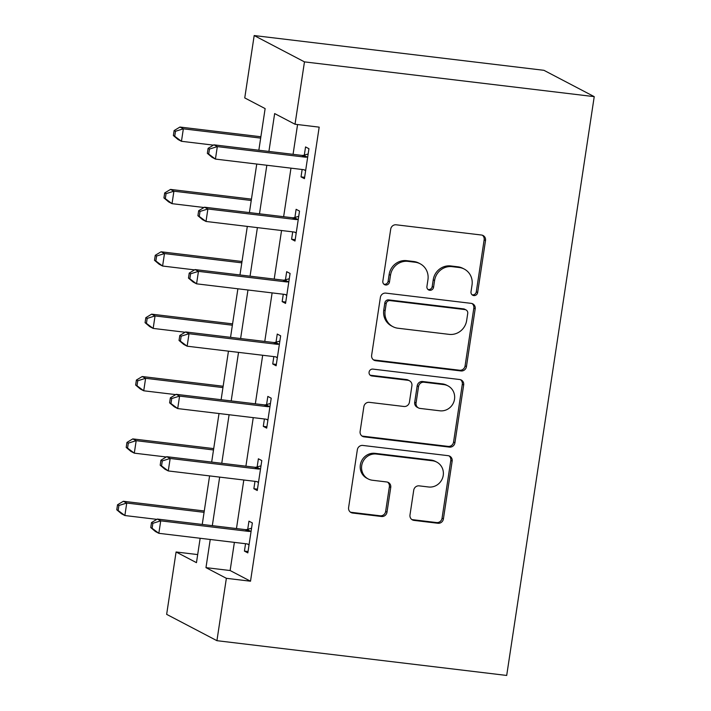 <?xml version="1.0" encoding="UTF-8"?>
<svg xmlns="http://www.w3.org/2000/svg" width="711" height="711" viewBox="0 0 711 711"><rect width="100%" height="100%" fill="white"/><g stroke="black" fill="none" stroke-linecap="round" stroke-linejoin="round"><path stroke-width="1.07" d="M473.81 295.572A3.484 3.324 117.6 0 0 477.65 292.541L485.515 240.505A4.977 4.746 117.6 0 0 481.516 235.03L396.196 224.8A4.977 4.746 117.6 0 0 390.712 229.129L382.838 281.165A3.484 3.324 117.6 0 0 385.638 284.987A3.484 3.324 117.6 0 0 389.477 281.965L390.499 275.228A15.935 15.189 117.6 0 1 408.034 261.372L415.144 262.226A15.935 15.189 117.6 0 1 420.165 263.781A15.935 15.189 117.6 0 1 427.942 279.716L426.929 286.453A3.484 3.324 117.6 0 0 429.728 290.284A3.484 3.324 117.6 0 0 433.559 287.253L434.581 280.516A15.935 15.189 117.6 0 1 452.116 266.661L459.235 267.514A15.935 15.189 117.6 0 1 464.256 269.069A15.935 15.189 117.6 0 1 472.033 285.004L471.011 291.741A3.484 3.324 117.6 0 0 473.81 295.572M472.077 294.789A3.484 3.324 117.6 0 0 476.29 291.83L484.155 239.794A4.977 4.746 117.6 0 0 482.378 235.225M383.904 284.213A3.484 3.324 117.6 0 0 388.117 281.245L389.139 274.517L390.499 275.228M427.995 289.501A3.484 3.324 117.6 0 0 432.199 286.542L433.221 279.805L434.581 280.516M409.989 514.924A4.977 4.746 117.6 0 0 413.989 520.39L437.932 523.269A4.977 4.746 117.6 0 0 443.406 518.932L452.152 461.146A4.977 4.746 117.6 0 0 448.152 455.68L362.823 445.442A4.977 4.746 117.6 0 0 357.34 449.77L348.603 507.565A4.977 4.746 117.6 0 0 352.603 513.031L381.514 516.497A4.977 4.746 117.6 0 0 386.997 512.169L390.739 487.435A4.977 4.746 117.6 0 0 386.74 481.969L372.395 480.245A13.322 12.7 117.6 0 1 368.2 478.947A13.322 12.7 117.6 0 1 362.237 463.385A13.322 12.7 117.6 0 1 376.359 454.045L432.537 460.781A13.322 12.7 117.6 0 1 436.732 462.088A13.322 12.7 117.6 0 1 442.704 477.65A13.322 12.7 117.6 0 1 428.573 486.991L419.214 485.862A4.977 4.746 117.6 0 0 413.731 490.19L409.989 514.924M234.381 542.377L230.124 570.533L250.512 581.207L226.365 578.31L216.926 640.682L506.694 675.45L594.227 96.643L543.942 70.318L254.183 35.55L244.753 97.922L265.132 108.596L258.84 150.225M250.512 581.207L319.177 127.145L295.029 124.247L304.468 61.875L594.227 96.643M460.959 370.946A4.977 4.746 117.6 0 0 466.443 366.618L475.188 308.823A4.977 4.746 117.6 0 0 471.189 303.357L385.86 293.119A4.977 4.746 117.6 0 0 380.376 297.447L371.64 355.242A4.977 4.746 117.6 0 0 375.639 360.708L460.959 370.946L459.608 370.235A4.977 4.746 117.6 0 0 465.083 365.907L473.828 308.112A4.977 4.746 117.6 0 0 472.042 303.544M463.67 384.98L454.924 442.775A4.977 4.746 117.6 0 1 449.441 447.103L364.121 436.865A4.977 4.746 117.6 0 1 360.122 431.399L363.863 406.665A4.977 4.746 117.6 0 1 369.338 402.337L403.946 406.488A4.977 4.746 117.6 0 0 409.429 402.159L411.909 385.753A4.977 4.746 117.6 0 0 407.91 380.287L371.88 375.968A3.484 3.324 117.6 0 1 369.222 371.551A3.484 3.324 117.6 0 1 372.92 369.107L459.67 379.514A4.977 4.746 117.6 0 1 463.67 384.98L462.31 384.269L453.565 442.064L454.924 442.775M297.571 124.558L293.065 154.331M290.977 168.151L283.636 216.704M281.547 230.524L274.206 279.067M272.117 292.896L264.768 341.44M262.679 355.26L255.338 403.812M253.249 417.633L245.908 466.185M243.811 480.005L236.47 528.557M302.139 169.494L301.029 176.879L304.424 178.657L308.947 148.715L305.552 146.937L304.326 155.051M292.71 231.857L291.59 239.243L294.994 241.029L299.518 211.087L296.123 209.31L294.896 217.424M283.28 294.23L282.16 301.615L285.555 303.393L290.088 273.459L286.684 271.682L285.458 279.796M273.842 356.602L272.731 363.988L276.126 365.765L280.649 335.832L277.254 334.054L276.028 342.169M264.412 418.975L263.292 426.36L266.696 428.138L271.22 398.204L267.825 396.418L266.598 404.541M254.982 481.347L253.863 488.733L257.258 490.51L261.79 460.568L258.386 458.791L257.16 466.914M245.544 543.719L244.433 551.105L247.828 552.882L252.352 522.941L248.957 521.163L247.73 529.277M216.926 640.682L166.65 614.357L176.079 551.985L196.467 562.659L200.155 538.271M197.685 554.58L176.079 551.985M210.234 539.48L205.977 567.636L226.365 578.31M295.029 124.247L274.65 113.573L268.918 151.434M266.829 165.254L259.488 213.807M257.4 227.627L250.059 276.179M247.97 289.999L240.62 338.543M238.532 352.372L231.191 400.915M229.102 414.735L221.761 463.288M219.672 477.108L212.322 525.66M304.468 61.875L254.183 35.55M202.244 524.451L209.585 475.899M211.674 462.079L219.015 413.526M221.112 399.706L228.453 351.154M230.542 337.334L237.883 288.79M239.971 274.961L247.312 226.418M249.41 212.598L256.751 164.045M230.124 570.533L205.977 567.636M301.029 176.879L304.628 177.306M291.59 239.243L295.198 239.678M282.16 301.615L285.76 302.051M272.731 363.988L276.33 364.423M263.292 426.36L266.892 426.796M253.863 488.733L257.462 489.159M244.433 551.105L248.032 551.532M464.256 269.069L462.897 268.358A15.935 15.189 117.6 0 0 457.875 266.803L459.235 267.514M433.221 279.805A15.935 15.189 117.6 0 1 450.765 265.95L457.875 266.803M420.165 263.781L418.806 263.07A15.935 15.189 117.6 0 0 413.784 261.515L415.144 262.226M389.139 274.517A15.935 15.189 117.6 0 1 406.674 260.661L413.784 261.515M373.417 359.81A4.977 4.746 117.6 0 0 374.279 359.997L459.608 370.235M467.731 313.418A3.484 3.324 117.6 0 0 464.932 309.587L390.037 300.602A3.484 3.324 117.6 0 0 386.197 303.633L385.122 310.734A15.935 15.189 117.6 0 0 392.899 326.669A15.935 15.189 117.6 0 0 397.92 328.224L449.121 334.366A15.935 15.189 117.6 0 0 466.656 320.519L467.731 313.418M466.034 309.925L464.674 309.214A3.484 3.324 117.6 0 0 463.572 308.876L464.932 309.587M392.899 326.669L391.548 325.958A15.935 15.189 117.6 0 1 383.762 310.023L384.838 302.922A3.484 3.324 117.6 0 1 388.677 299.891L463.572 308.876M361.899 435.967A4.977 4.746 117.6 0 0 362.761 436.154L448.09 446.392A4.977 4.746 117.6 0 0 453.565 442.064M409.474 380.776L408.123 380.065A4.977 4.746 117.6 0 0 406.55 379.576L370.52 375.257L371.88 375.968M439.851 410.798A13.322 12.7 117.6 0 0 453.982 401.457A13.322 12.7 117.6 0 0 448.01 385.895A13.322 12.7 117.6 0 0 443.815 384.598L424.023 382.225A4.977 4.746 117.6 0 0 418.548 386.553L416.059 402.959A4.977 4.746 117.6 0 0 420.059 408.425L439.851 410.798M448.01 385.895L446.659 385.184A13.322 12.7 117.6 0 0 442.455 383.887L443.815 384.598M418.495 407.936L417.135 407.225A4.977 4.746 117.6 0 1 414.7 402.248L417.188 385.842A4.977 4.746 117.6 0 1 422.663 381.514L442.455 383.887M462.31 384.269A4.977 4.746 117.6 0 0 460.524 379.71M436.732 462.088L435.372 461.377A13.322 12.7 117.6 0 0 431.177 460.07L432.537 460.781M368.2 478.947L366.84 478.236A13.322 12.7 117.6 0 1 360.877 462.674A13.322 12.7 117.6 0 1 374.999 453.334L431.177 460.07M350.381 512.124A4.977 4.746 117.6 0 0 351.243 512.32L380.154 515.786A4.977 4.746 117.6 0 0 385.638 511.458L389.379 486.724A4.977 4.746 117.6 0 0 387.602 482.156M411.767 519.492A4.977 4.746 117.6 0 0 412.629 519.679L436.572 522.558A4.977 4.746 117.6 0 0 442.046 518.221L450.792 460.435A4.977 4.746 117.6 0 0 449.005 455.867M260.875 136.752L179.945 127.047L183.349 128.824L181.456 141.293L213.433 145.133M260.67 138.103L183.349 128.824L175.484 131.277L174.124 130.566L173.368 135.552L174.728 136.272L175.484 131.277M174.728 136.272L181.456 141.293L178.061 139.516L173.368 135.552M174.124 130.566L179.945 127.047M305.215 157.158L301.82 155.38L213.922 144.831L217.317 146.608L305.215 157.158A5.075 4.835 117.6 0 0 307.072 157.015L307.721 156.829M209.461 149.07L217.317 146.608L215.433 159.086L212.038 157.309L207.345 153.345L208.705 154.056L209.461 149.07L208.101 148.359L207.345 153.345M305.65 170.533L305.081 170.213A5.075 4.835 117.6 0 0 303.33 169.636L215.433 159.086L208.705 154.056M301.82 155.38A5.075 4.835 117.6 0 0 303.677 155.238L308.156 153.985M305.632 170.684L304.024 169.769M213.922 144.831L208.101 148.359M251.445 199.124L170.516 189.419L173.911 191.197L172.026 203.666L203.995 207.505M251.241 200.475L173.911 191.197L166.054 193.65L164.694 192.939L163.939 197.925L165.299 198.636L166.054 193.65M165.299 198.636L172.026 203.666L168.631 201.888L163.939 197.925M164.694 192.939L170.516 189.419M242.007 261.497L161.086 251.783L164.481 253.569L162.597 266.038L194.565 269.878M241.802 262.839L164.481 253.569L156.616 256.022L155.256 255.311L154.5 260.297L155.86 261.008L156.616 256.022M155.86 261.008L162.597 266.038L159.193 264.261L154.5 260.297M155.256 255.311L161.086 251.783M232.577 323.869L151.647 314.155L155.051 315.933L153.158 328.411L185.127 332.25M232.373 325.211L155.051 315.933L147.186 318.395L145.826 317.684L145.071 322.67L146.43 323.381L147.186 318.395M146.43 323.381L153.158 328.411L149.763 326.633L145.071 322.67M145.826 317.684L151.647 314.155M295.785 219.53L292.39 217.753L204.492 207.203L207.888 208.981L295.785 219.53A5.075 4.835 117.6 0 0 297.642 219.388L298.291 219.201M200.022 211.443L207.888 208.981L206.003 221.459L202.608 219.681L197.916 215.717L199.267 216.428L200.022 211.443L198.662 210.732L197.916 215.717M296.22 232.906L295.643 232.577A5.075 4.835 117.6 0 0 293.901 231.999L206.003 221.459L199.267 216.428M292.39 217.753A5.075 4.835 117.6 0 0 294.238 217.602L298.718 216.357M296.194 233.057L294.585 232.142M204.492 207.203L198.662 210.732M286.346 281.903L282.951 280.125L195.054 269.576L198.458 271.353L286.346 281.903A5.075 4.835 117.6 0 0 288.204 281.76L288.862 281.574M190.592 273.806L198.458 271.353L196.565 283.831L193.17 282.054L188.477 278.09L189.837 278.801L190.592 273.806L189.233 273.095L188.477 278.09M286.782 295.278L286.213 294.949A5.075 4.835 117.6 0 0 284.462 294.372L196.565 283.831L189.837 278.801M282.951 280.125A5.075 4.835 117.6 0 0 284.809 279.974L289.288 278.73M286.764 295.429L285.155 294.514M195.054 269.576L189.233 273.095M276.917 344.275L273.522 342.489L185.624 331.948L189.019 333.726L276.917 344.275A5.075 4.835 117.6 0 0 278.774 344.124L279.423 343.946M181.163 336.179L189.019 333.726L187.135 346.204L183.74 344.417L179.048 340.462L180.407 341.173L181.163 336.179L179.803 335.468L179.048 340.462M277.352 357.651L276.783 357.322A5.075 4.835 117.6 0 0 275.033 356.744L187.135 346.204L180.407 341.173M273.522 342.489A5.075 4.835 117.6 0 0 275.379 342.346L279.858 341.102M277.326 357.802L275.726 356.886M185.624 331.948L179.803 335.468M223.147 386.242L142.218 376.528L145.613 378.305L143.729 390.783L175.697 394.614M222.943 387.584L145.613 378.305L137.747 380.767L136.396 380.047L135.641 385.042L137.001 385.753L137.747 380.767M137.001 385.753L143.729 390.783L140.334 389.006L135.641 385.042M136.396 380.047L142.218 376.528M267.487 406.648L264.083 404.861L176.195 394.321L179.59 396.098L267.487 406.648A5.075 4.835 117.6 0 0 269.345 406.496L269.993 406.319M171.724 398.551L179.59 396.098L177.706 408.576L174.302 406.79L169.609 402.835L170.969 403.546L171.724 398.551L170.364 397.84L169.609 402.835M267.923 420.023L267.345 419.694A5.075 4.835 117.6 0 0 265.594 419.117L177.706 408.576L170.969 403.546M264.083 404.861A5.075 4.835 117.6 0 0 265.941 404.719L270.42 403.475M267.896 420.174L266.287 419.25M176.195 394.321L170.364 397.84M213.709 448.605L132.788 438.9L136.183 440.678L134.299 453.156L166.267 456.986M213.504 449.956L136.183 440.678L128.318 443.131L126.958 442.42L126.203 447.415L127.562 448.126L128.318 443.131M127.562 448.126L134.299 453.156L130.895 451.378L126.203 447.415M126.958 442.42L132.788 438.9M204.279 510.978L123.35 501.273L126.754 503.05L124.86 515.528L156.829 519.359M204.075 512.329L126.754 503.05L118.888 505.503L117.528 504.792L116.773 509.787L118.133 510.498L118.888 505.503M118.133 510.498L124.86 515.528L121.465 513.742L116.773 509.787M117.528 504.792L123.35 501.273M258.049 469.011L254.654 467.234L166.756 456.693L170.16 458.471L258.049 469.011A5.075 4.835 117.6 0 0 259.906 468.869L260.564 468.691M162.295 460.924L170.16 458.471L168.267 470.94L164.872 469.162L160.179 465.198L161.539 465.909L162.295 460.924L160.935 460.213L160.179 465.198M258.484 482.396L257.915 482.067A5.075 4.835 117.6 0 0 256.164 481.489L168.267 470.94L161.539 465.909M254.654 467.234A5.075 4.835 117.6 0 0 256.511 467.091L260.99 465.847M258.466 482.547L256.858 481.623M166.756 456.693L160.935 460.213M248.619 531.384L245.224 529.606L157.327 519.057L160.722 520.843L248.619 531.384A5.075 4.835 117.6 0 0 250.476 531.241L251.125 531.064M152.865 523.296L160.722 520.843L158.837 533.312L155.442 531.535L150.75 527.571L152.11 528.282L152.865 523.296L151.505 522.585L150.75 527.571M249.054 544.768L248.477 544.439A5.075 4.835 117.6 0 0 246.735 543.862L158.837 533.312L152.11 528.282M245.224 529.606A5.075 4.835 117.6 0 0 247.081 529.464L251.561 528.22M249.028 544.919L247.428 543.995M157.327 519.057L151.505 522.585M476.29 291.83L477.65 292.541M388.117 281.245L389.477 281.965M432.199 286.542L433.559 287.253M450.765 265.95L452.116 266.661M406.674 260.661L408.034 261.372M484.155 239.794L485.515 240.505M374.279 359.997L375.639 360.708M473.828 308.112L475.188 308.823M465.083 365.907L466.443 366.618M388.677 299.891L390.037 300.602M384.838 302.922L386.197 303.633M383.762 310.023L385.122 310.734M448.09 446.392L449.441 447.103M362.761 436.154L364.121 436.865M406.55 379.576L407.91 380.287M422.663 381.514L424.023 382.225M417.188 385.842L418.548 386.553M414.7 402.248L416.059 402.959M374.999 453.334L376.359 454.045M389.379 486.724L390.739 487.435M385.638 511.458L386.997 512.169M380.154 515.786L381.514 516.497M351.243 512.32L352.603 513.031M450.792 460.435L452.152 461.146M442.046 518.221L443.406 518.932M436.572 522.558L437.932 523.269M412.629 519.679L413.989 520.39M307.072 157.015L303.677 155.238M297.642 219.388L294.238 217.602M288.204 281.76L284.809 279.974M278.774 344.124L275.379 342.346M269.345 406.496L265.941 404.719M259.906 468.869L256.511 467.091M250.476 531.241L247.081 529.464"/></g></svg>
